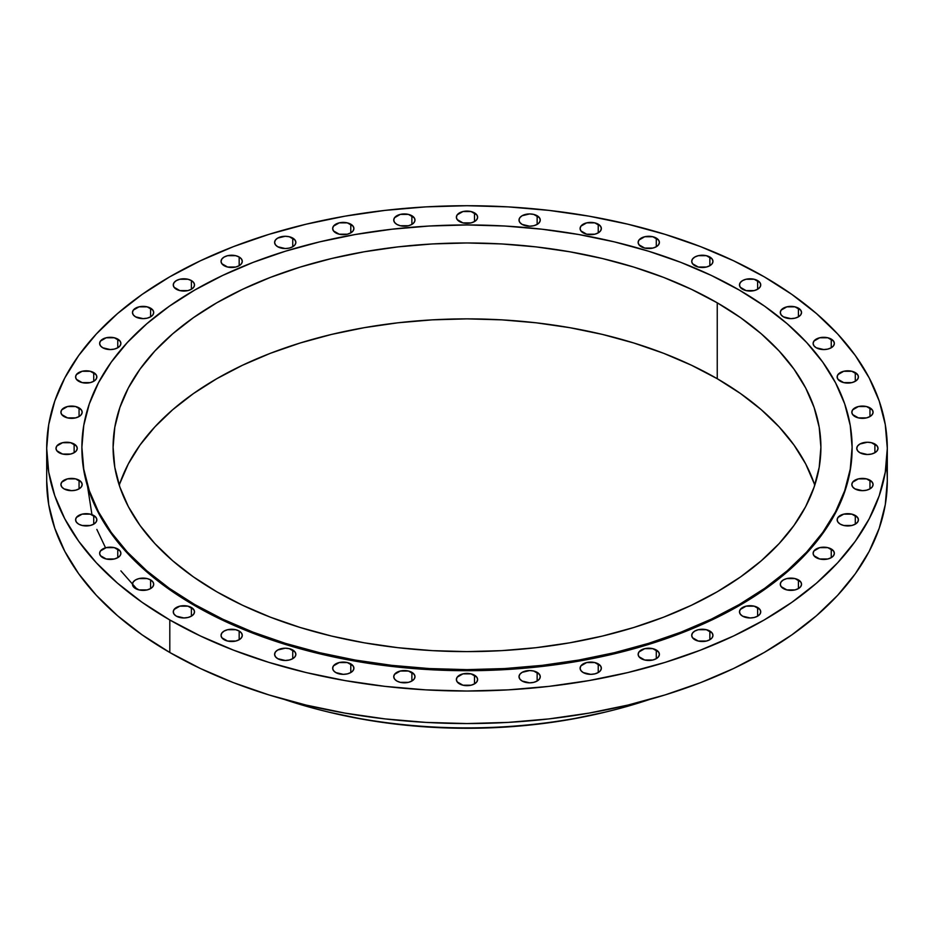 <?xml version="1.0" encoding="UTF-8"?>
<svg xmlns="http://www.w3.org/2000/svg" width="934" height="934" viewBox="0 0 934 934"><rect width="100%" height="100%" fill="white"/><g stroke="black" fill="none" stroke-linecap="round" stroke-linejoin="round"><path stroke-width="1.4" d="M855.299 372.608L855.299 381.282L857.599 379.297L858.404 376.939L857.599 374.592L851.855 371.277L843.717 371.277L837.973 374.592L837.156 376.939A10.624 6.129 180 0 1 843.717 371.277A10.624 6.129 180 0 1 855.299 372.608A10.624 6.129 180 0 1 858.404 376.939A10.624 6.129 180 0 1 851.855 382.613A10.624 6.129 180 0 1 840.273 381.282A10.624 6.129 180 0 1 837.156 376.939L837.973 379.297L843.717 382.613L851.855 382.613L855.299 381.282L855.299 372.608M831.248 339.1L831.248 347.775L833.56 345.778L834.366 343.432L833.56 341.085L827.804 337.769L819.678 337.769L813.923 341.085L813.117 343.432A10.624 6.129 180 0 1 819.678 337.769A10.624 6.129 180 0 1 831.248 339.1A10.624 6.129 180 0 1 834.366 343.432A10.624 6.129 180 0 1 827.804 349.094A10.624 6.129 180 0 1 816.234 347.775A10.624 6.129 180 0 1 813.117 343.432L813.923 345.778L816.234 347.775L823.741 349.561L827.804 349.094L831.248 347.775L831.248 339.1M798.43 308.173L798.43 316.848L800.73 314.851L801.535 312.505L800.73 310.158L794.986 306.842L786.848 306.842L781.104 310.158L780.287 312.505A10.624 6.129 180 0 1 786.848 306.842A10.624 6.129 180 0 1 798.43 308.173A10.624 6.129 180 0 1 801.535 312.505A10.624 6.129 180 0 1 794.986 318.167A10.624 6.129 180 0 1 783.404 316.848A10.624 6.129 180 0 1 780.287 312.505L781.104 314.851L783.404 316.848L790.911 318.634L794.986 318.167L798.43 316.848L798.43 308.173M757.626 280.585L757.626 289.26L759.926 287.275L760.731 284.928L759.926 282.582L754.182 279.254L746.044 279.254L742.6 280.585L740.3 282.582L739.483 284.928A10.624 6.129 180 0 1 746.044 279.254A10.624 6.129 180 0 1 757.626 280.585A10.624 6.129 180 0 1 760.731 284.928A10.624 6.129 180 0 1 754.182 290.591A10.624 6.129 180 0 1 742.6 289.26A10.624 6.129 180 0 1 739.483 284.928L740.3 287.275L746.044 290.591L754.182 290.591L757.626 289.26L757.626 280.585M709.852 257.025L709.852 265.7L712.152 263.715L712.957 261.368L712.152 259.022L706.408 255.694L698.27 255.694L694.826 257.025L692.526 259.022L691.709 261.368A10.624 6.129 180 0 1 698.27 255.694A10.624 6.129 180 0 1 709.852 257.025A10.624 6.129 180 0 1 712.957 261.368A10.624 6.129 180 0 1 706.408 267.031A10.624 6.129 180 0 1 694.826 265.7A10.624 6.129 180 0 1 691.709 261.368L692.526 263.715L698.27 267.031L706.408 267.031L709.852 265.7L709.852 257.025M656.287 238.077L656.287 246.751L658.587 244.755L659.392 242.408L658.587 240.061L652.831 236.746L644.705 236.746L638.949 240.061L638.144 242.408A10.624 6.129 180 0 1 644.705 236.746A10.624 6.129 180 0 1 656.287 238.077A10.624 6.129 180 0 1 659.392 242.408A10.624 6.129 180 0 1 652.831 248.082A10.624 6.129 180 0 1 641.261 246.751A10.624 6.129 180 0 1 638.144 242.408L638.949 244.755L644.705 248.082L652.831 248.082L656.287 246.751L656.287 238.077M598.239 224.195L598.239 232.87L600.539 230.885L601.344 228.526L600.539 226.18L594.795 222.864L586.657 222.864L580.913 226.18L580.096 228.526A10.624 6.129 180 0 1 586.657 222.864A10.624 6.129 180 0 1 598.239 224.195A10.624 6.129 180 0 1 601.344 228.526A10.624 6.129 180 0 1 594.795 234.2A10.624 6.129 180 0 1 583.213 232.87A10.624 6.129 180 0 1 580.096 228.526L580.913 230.885L586.657 234.2L594.795 234.2L598.239 232.87L598.239 224.195M537.143 215.731L537.143 224.405L539.443 222.409L540.261 220.062L539.443 217.715L533.699 214.4L529.636 213.933L522.118 215.731L519.818 217.715L519.012 220.062A10.624 6.129 180 0 1 525.573 214.4A10.624 6.129 180 0 1 537.143 215.731A10.624 6.129 180 0 1 540.261 220.062A10.624 6.129 180 0 1 533.699 225.736A10.624 6.129 180 0 1 522.118 224.405A10.624 6.129 180 0 1 519.012 220.062L519.818 222.409L522.118 224.405L529.636 226.203L533.699 225.736L537.143 224.405L537.143 215.731M474.507 212.882L474.507 221.556L476.819 219.56L477.624 217.213L476.819 214.867L471.063 211.551L462.937 211.551L457.181 214.867L456.376 217.213A10.624 6.129 180 0 1 462.937 211.551A10.624 6.129 180 0 1 474.507 212.882A10.624 6.129 180 0 1 477.624 217.213A10.624 6.129 180 0 1 471.063 222.887A10.624 6.129 180 0 1 459.493 221.556A10.624 6.129 180 0 1 456.376 217.213L457.181 219.56L462.937 222.887L471.063 222.887L474.507 221.556L474.507 212.882M411.882 215.731L411.882 224.405L414.182 222.409L414.988 220.062L414.182 217.715L408.427 214.4L400.301 214.4L394.557 217.715L393.739 220.062A10.624 6.129 180 0 1 400.301 214.4A10.624 6.129 180 0 1 411.882 215.731A10.624 6.129 180 0 1 414.988 220.062A10.624 6.129 180 0 1 408.427 225.736A10.624 6.129 180 0 1 396.857 224.405A10.624 6.129 180 0 1 393.739 220.062L394.557 222.409L396.857 224.405L400.301 225.736L408.427 225.736L411.882 224.405L411.882 215.731M350.787 224.195L350.787 232.87L353.087 230.885L353.904 228.526L353.087 226.18L347.343 222.864L339.205 222.864L333.461 226.18L332.656 228.526A10.624 6.129 180 0 1 339.205 222.864A10.624 6.129 180 0 1 350.787 224.195A10.624 6.129 180 0 1 353.904 228.526A10.624 6.129 180 0 1 347.343 234.2A10.624 6.129 180 0 1 335.761 232.87A10.624 6.129 180 0 1 332.656 228.526L333.461 230.885L339.205 234.2L347.343 234.2L350.787 232.87L350.787 224.195M292.739 238.077L292.739 246.751L295.051 244.755L295.856 242.408L295.051 240.061L289.295 236.746L285.232 236.279L277.713 238.077L275.413 240.061L274.608 242.408A10.624 6.129 180 0 1 281.169 236.746A10.624 6.129 180 0 1 292.739 238.077A10.624 6.129 180 0 1 295.856 242.408A10.624 6.129 180 0 1 289.295 248.082A10.624 6.129 180 0 1 277.713 246.751A10.624 6.129 180 0 1 274.608 242.408L275.413 244.755L277.713 246.751L285.232 248.549L289.295 248.082L292.739 246.751L292.739 238.077M239.174 257.025L239.174 265.7L241.474 263.715L242.291 261.368L241.474 259.022L239.174 257.025L235.73 255.694L227.592 255.694L224.148 257.025L221.848 259.022L221.043 261.368A10.624 6.129 180 0 1 227.592 255.694A10.624 6.129 180 0 1 239.174 257.025A10.624 6.129 180 0 1 242.291 261.368A10.624 6.129 180 0 1 235.73 267.031A10.624 6.129 180 0 1 224.148 265.7A10.624 6.129 180 0 1 221.043 261.368L221.848 263.715L227.592 267.031L235.73 267.031L239.174 265.7L239.174 257.025M191.4 280.585L191.4 289.26L193.7 287.275L194.517 284.928L193.7 282.582L191.4 280.585L187.956 279.254L179.818 279.254L176.374 280.585L174.074 282.582L173.269 284.928A10.624 6.129 180 0 1 179.818 279.254A10.624 6.129 180 0 1 191.4 280.585A10.624 6.129 180 0 1 194.517 284.928A10.624 6.129 180 0 1 187.956 290.591A10.624 6.129 180 0 1 176.374 289.26A10.624 6.129 180 0 1 173.269 284.928L174.074 287.275L179.818 290.591L187.956 290.591L191.4 289.26L191.4 280.585M150.596 308.173L150.596 316.848L152.896 314.851L153.713 312.505L152.896 310.158L147.152 306.842L139.014 306.842L133.27 310.158L132.465 312.505A10.624 6.129 180 0 1 139.014 306.842A10.624 6.129 180 0 1 150.596 308.173A10.624 6.129 180 0 1 153.713 312.505A10.624 6.129 180 0 1 147.152 318.167A10.624 6.129 180 0 1 135.57 316.848A10.624 6.129 180 0 1 132.465 312.505L133.27 314.851L135.57 316.848L143.089 318.634L147.152 318.167L150.596 316.848L150.596 308.173M117.766 339.1L117.766 347.775L120.077 345.778L120.883 343.432L120.077 341.085L114.322 337.769L106.196 337.769L100.44 341.085L99.634 343.432A10.624 6.129 180 0 1 106.196 337.769A10.624 6.129 180 0 1 117.766 339.1A10.624 6.129 180 0 1 120.883 343.432A10.624 6.129 180 0 1 114.322 349.094A10.624 6.129 180 0 1 102.752 347.775A10.624 6.129 180 0 1 99.634 343.432L100.44 345.778L102.752 347.775L110.259 349.561L114.322 349.094L117.766 347.775L117.766 339.1M93.727 372.608L93.727 381.282L96.027 379.297L96.844 376.939L96.027 374.592L90.283 371.277L82.145 371.277L76.401 374.592L75.596 376.939A10.624 6.129 180 0 1 82.145 371.277A10.624 6.129 180 0 1 93.727 372.608A10.624 6.129 180 0 1 96.844 376.939A10.624 6.129 180 0 1 90.283 382.613A10.624 6.129 180 0 1 78.701 381.282A10.624 6.129 180 0 1 75.596 376.939L76.401 379.297L82.145 382.613L90.283 382.613L93.727 381.282L93.727 372.608M79.063 407.878L79.063 416.552L81.363 414.568L82.169 412.221L81.363 409.863L75.619 406.547L67.481 406.547L61.737 409.863L60.92 412.221A10.624 6.129 180 0 1 67.481 406.547A10.624 6.129 180 0 1 79.063 407.878A10.624 6.129 180 0 1 82.169 412.221A10.624 6.129 180 0 1 75.619 417.883A10.624 6.129 180 0 1 64.037 416.552A10.624 6.129 180 0 1 60.92 412.221L61.737 414.568L67.481 417.883L75.619 417.883L79.063 416.552L79.063 407.878M74.136 444.035L74.136 452.71L76.436 450.725L77.242 448.378L76.436 446.032L70.68 442.704L62.555 442.704L56.799 446.032L55.993 448.378A10.624 6.129 180 0 1 62.555 442.704A10.624 6.129 180 0 1 74.136 444.035A10.624 6.129 180 0 1 77.242 448.378A10.624 6.129 180 0 1 70.68 454.041A10.624 6.129 180 0 1 59.111 452.71A10.624 6.129 180 0 1 55.993 448.378L56.799 450.725L62.555 454.041L70.68 454.041L74.136 452.71L74.136 444.035M79.063 480.204L79.063 488.879L81.363 486.883L82.169 484.536L81.363 482.189L75.619 478.873L67.481 478.873L61.737 482.189L60.92 484.536A10.624 6.129 180 0 1 67.481 478.873A10.624 6.129 180 0 1 79.063 480.204A10.624 6.129 180 0 1 82.169 484.536A10.624 6.129 180 0 1 75.619 490.198A10.624 6.129 180 0 1 64.037 488.879A10.624 6.129 180 0 1 60.92 484.536L61.737 486.883L64.037 488.879L71.544 490.665L75.619 490.198L79.063 488.879L79.063 480.204M93.727 515.475L93.727 524.149L96.027 522.153L96.844 519.806L96.027 517.459L90.283 514.144L82.145 514.144L76.401 517.459L75.596 519.806A10.624 6.129 180 0 1 82.145 514.144A10.624 6.129 180 0 1 93.727 515.475A10.624 6.129 180 0 1 96.844 519.806A10.624 6.129 180 0 1 90.283 525.48A10.624 6.129 180 0 1 78.701 524.149A10.624 6.129 180 0 1 75.596 519.806L76.401 522.153L78.701 524.149L82.145 525.48L90.283 525.48L93.727 524.149L93.727 515.475M117.766 548.982L117.766 557.656L120.077 555.672L120.883 553.325L120.077 550.967L114.322 547.651L106.196 547.651L100.44 550.967L99.634 553.325A10.624 6.129 180 0 1 106.196 547.651A10.624 6.129 180 0 1 117.766 548.982A10.624 6.129 180 0 1 120.883 553.325A10.624 6.129 180 0 1 114.322 558.987A10.624 6.129 180 0 1 102.752 557.656A10.624 6.129 180 0 1 99.634 553.325L100.44 555.672L106.196 558.987L114.322 558.987L117.766 557.656L117.766 548.982M150.596 579.909L150.596 588.583L152.896 586.599L153.713 584.252L152.896 581.905L150.596 579.909L147.152 578.578L139.014 578.578L135.57 579.909L133.27 581.905L132.465 584.252A10.624 6.129 180 0 1 139.014 578.578A10.624 6.129 180 0 1 150.596 579.909A10.624 6.129 180 0 1 153.713 584.252A10.624 6.129 180 0 1 147.152 589.914A10.624 6.129 180 0 1 135.57 588.583A10.624 6.129 180 0 1 132.465 584.252L133.27 586.599L139.014 589.914L147.152 589.914L150.596 588.583L150.596 579.909M191.4 607.497L191.4 616.171L193.7 614.175L194.517 611.828L193.7 609.482L187.956 606.166L179.818 606.166L174.074 609.482L173.269 611.828A10.624 6.129 180 0 1 179.818 606.166A10.624 6.129 180 0 1 191.4 607.497A10.624 6.129 180 0 1 194.517 611.828A10.624 6.129 180 0 1 187.956 617.491A10.624 6.129 180 0 1 176.374 616.171A10.624 6.129 180 0 1 173.269 611.828L174.074 614.175L176.374 616.171L183.893 617.958L187.956 617.491L191.4 616.171L191.4 607.497M239.174 631.045L239.174 639.72L241.474 637.735L242.291 635.389L241.474 633.042L239.174 631.045L235.73 629.714L227.592 629.714L224.148 631.045L221.848 633.042L221.043 635.389A10.624 6.129 180 0 1 227.592 629.714A10.624 6.129 180 0 1 239.174 631.045A10.624 6.129 180 0 1 242.291 635.389A10.624 6.129 180 0 1 235.73 641.051A10.624 6.129 180 0 1 224.148 639.72A10.624 6.129 180 0 1 221.043 635.389L221.848 637.735L227.592 641.051L235.73 641.051L239.174 639.72L239.174 631.045M292.739 650.006L292.739 658.68L295.051 656.684L295.856 654.337L295.051 651.99L289.295 648.675L285.232 648.208L277.713 650.006L275.413 651.99L274.608 654.337A10.624 6.129 180 0 1 281.169 648.675A10.624 6.129 180 0 1 292.739 650.006A10.624 6.129 180 0 1 295.856 654.337A10.624 6.129 180 0 1 289.295 660.011A10.624 6.129 180 0 1 277.713 658.68A10.624 6.129 180 0 1 274.608 654.337L275.413 656.684L277.713 658.68L285.232 660.478L289.295 660.011L292.739 658.68L292.739 650.006M350.787 663.887L350.787 672.562L353.087 670.565L353.904 668.219L353.087 665.872L347.343 662.556L339.205 662.556L333.461 665.872L332.656 668.219A10.624 6.129 180 0 1 339.205 662.556A10.624 6.129 180 0 1 350.787 663.887A10.624 6.129 180 0 1 353.904 668.219A10.624 6.129 180 0 1 347.343 673.881A10.624 6.129 180 0 1 335.761 672.562A10.624 6.129 180 0 1 332.656 668.219L333.461 670.565L335.761 672.562L343.28 674.348L347.343 673.881L350.787 672.562L350.787 663.887M411.882 672.352L411.882 681.026L414.182 679.03L414.988 676.683L414.182 674.336L408.427 671.021L400.301 671.021L394.557 674.336L393.739 676.683A10.624 6.129 180 0 1 400.301 671.021A10.624 6.129 180 0 1 411.882 672.352A10.624 6.129 180 0 1 414.988 676.683A10.624 6.129 180 0 1 408.427 682.357A10.624 6.129 180 0 1 396.857 681.026A10.624 6.129 180 0 1 393.739 676.683L394.557 679.03L396.857 681.026L400.301 682.357L408.427 682.357L411.882 681.026L411.882 672.352M474.507 675.2L474.507 683.875L476.819 681.878L477.624 679.532L476.819 677.185L471.063 673.869L462.937 673.869L457.181 677.185L456.376 679.532A10.624 6.129 180 0 1 462.937 673.869A10.624 6.129 180 0 1 474.507 675.2A10.624 6.129 180 0 1 477.624 679.532A10.624 6.129 180 0 1 471.063 685.206A10.624 6.129 180 0 1 459.493 683.875A10.624 6.129 180 0 1 456.376 679.532L457.181 681.878L462.937 685.206L471.063 685.206L474.507 683.875L474.507 675.2M537.143 672.352L537.143 681.026L539.443 679.03L540.261 676.683L539.443 674.336L533.699 671.021L529.636 670.554L522.118 672.352L519.818 674.336L519.012 676.683A10.624 6.129 180 0 1 525.573 671.021A10.624 6.129 180 0 1 537.143 672.352A10.624 6.129 180 0 1 540.261 676.683A10.624 6.129 180 0 1 533.699 682.357A10.624 6.129 180 0 1 522.118 681.026A10.624 6.129 180 0 1 519.012 676.683L519.818 679.03L522.118 681.026L529.636 682.824L533.699 682.357L537.143 681.026L537.143 672.352M598.239 663.887L598.239 672.562L600.539 670.565L601.344 668.219L600.539 665.872L594.795 662.556L586.657 662.556L580.913 665.872L580.096 668.219A10.624 6.129 180 0 1 586.657 662.556A10.624 6.129 180 0 1 598.239 663.887A10.624 6.129 180 0 1 601.344 668.219A10.624 6.129 180 0 1 594.795 673.881A10.624 6.129 180 0 1 583.213 672.562A10.624 6.129 180 0 1 580.096 668.219L580.913 670.565L583.213 672.562L590.72 674.348L594.795 673.881L598.239 672.562L598.239 663.887M656.287 650.006L656.287 658.68L658.587 656.684L659.392 654.337L658.587 651.99L652.831 648.675L644.705 648.675L638.949 651.99L638.144 654.337A10.624 6.129 180 0 1 644.705 648.675A10.624 6.129 180 0 1 656.287 650.006A10.624 6.129 180 0 1 659.392 654.337A10.624 6.129 180 0 1 652.831 660.011A10.624 6.129 180 0 1 641.261 658.68A10.624 6.129 180 0 1 638.144 654.337L638.949 656.684L644.705 660.011L652.831 660.011L656.287 658.68L656.287 650.006M869.963 407.878L869.963 416.552L872.263 414.568L873.08 412.221L872.263 409.863L866.519 406.547L858.381 406.547L852.637 409.863L851.831 412.221A10.624 6.129 180 0 1 858.381 406.547A10.624 6.129 180 0 1 869.963 407.878A10.624 6.129 180 0 1 873.08 412.221A10.624 6.129 180 0 1 866.519 417.883A10.624 6.129 180 0 1 854.937 416.552A10.624 6.129 180 0 1 851.831 412.221L852.637 414.568L858.381 417.883L866.519 417.883L869.963 416.552L869.963 407.878M874.889 444.035L874.889 452.71L877.201 450.725L878.007 448.378L877.201 446.032L871.445 442.704L867.382 442.237L859.864 444.035L857.564 446.032L856.758 448.378A10.624 6.129 180 0 1 863.32 442.704A10.624 6.129 180 0 1 874.889 444.035A10.624 6.129 180 0 1 878.007 448.378A10.624 6.129 180 0 1 871.445 454.041A10.624 6.129 180 0 1 859.864 452.71A10.624 6.129 180 0 1 856.758 448.378L857.564 450.725L859.864 452.71L867.382 454.508L871.445 454.041L874.889 452.71L874.889 444.035M869.963 480.204L869.963 488.879L872.263 486.883L873.08 484.536L872.263 482.189L866.519 478.873L858.381 478.873L852.637 482.189L851.831 484.536A10.624 6.129 180 0 1 858.381 478.873A10.624 6.129 180 0 1 869.963 480.204A10.624 6.129 180 0 1 873.08 484.536A10.624 6.129 180 0 1 866.519 490.198A10.624 6.129 180 0 1 854.937 488.879A10.624 6.129 180 0 1 851.831 484.536L852.637 486.883L854.937 488.879L862.456 490.665L866.519 490.198L869.963 488.879L869.963 480.204M855.299 515.475L855.299 524.149L857.599 522.153L858.404 519.806L857.599 517.459L851.855 514.144L843.717 514.144L837.973 517.459L837.156 519.806A10.624 6.129 180 0 1 843.717 514.144A10.624 6.129 180 0 1 855.299 515.475A10.624 6.129 180 0 1 858.404 519.806A10.624 6.129 180 0 1 851.855 525.48A10.624 6.129 180 0 1 840.273 524.149A10.624 6.129 180 0 1 837.156 519.806L837.973 522.153L840.273 524.149L843.717 525.48L851.855 525.48L855.299 524.149L855.299 515.475M831.248 548.982L831.248 557.656L833.56 555.672L834.366 553.325L833.56 550.967L827.804 547.651L819.678 547.651L813.923 550.967L813.117 553.325A10.624 6.129 180 0 1 819.678 547.651A10.624 6.129 180 0 1 831.248 548.982A10.624 6.129 180 0 1 834.366 553.325A10.624 6.129 180 0 1 827.804 558.987A10.624 6.129 180 0 1 816.234 557.656A10.624 6.129 180 0 1 813.117 553.325L813.923 555.672L819.678 558.987L827.804 558.987L831.248 557.656L831.248 548.982M798.43 579.909L798.43 588.583L800.73 586.599L801.535 584.252L800.73 581.905L794.986 578.578L786.848 578.578L783.404 579.909L781.104 581.905L780.287 584.252A10.624 6.129 180 0 1 786.848 578.578A10.624 6.129 180 0 1 798.43 579.909A10.624 6.129 180 0 1 801.535 584.252A10.624 6.129 180 0 1 794.986 589.914A10.624 6.129 180 0 1 783.404 588.583A10.624 6.129 180 0 1 780.287 584.252L781.104 586.599L786.848 589.914L794.986 589.914L798.43 588.583L798.43 579.909M709.852 631.045L709.852 639.72L712.152 637.735L712.957 635.389L712.152 633.042L706.408 629.714L698.27 629.714L694.826 631.045L692.526 633.042L691.709 635.389A10.624 6.129 180 0 1 698.27 629.714A10.624 6.129 180 0 1 709.852 631.045A10.624 6.129 180 0 1 712.957 635.389A10.624 6.129 180 0 1 706.408 641.051A10.624 6.129 180 0 1 694.826 639.72A10.624 6.129 180 0 1 691.709 635.389L692.526 637.735L698.27 641.051L706.408 641.051L709.852 639.72L709.852 631.045M757.626 607.497L757.626 616.171L759.926 614.175L760.731 611.828L759.926 609.482L754.182 606.166L746.044 606.166L740.3 609.482L739.483 611.828A10.624 6.129 180 0 1 746.044 606.166A10.624 6.129 180 0 1 757.626 607.497A10.624 6.129 180 0 1 760.731 611.828A10.624 6.129 180 0 1 754.182 617.491A10.624 6.129 180 0 1 742.6 616.171A10.624 6.129 180 0 1 739.483 611.828L740.3 614.175L742.6 616.171L750.107 617.958L754.182 617.491L757.626 616.171L757.626 607.497M87.539 486.322L91.952 514.646M96.844 529.415L105.554 547.826M120.883 570.872L137.135 589.331M194.692 604.508L194.692 605.594A385.112 222.339 0 0 0 614.374 653.788A385.112 222.339 0 0 0 852.112 448.378L850.255 470.164L844.71 491.751L835.521 512.918L822.796 533.466L806.637 553.185L787.21 571.9L764.689 589.424L739.308 605.594L711.311 620.246L680.956 633.24L648.535 644.46L614.374 653.788L578.788 661.144L542.129 666.444L504.745 669.643L467 670.717L429.255 669.643L391.871 666.444L355.212 661.144L319.626 653.788L285.465 644.46L253.044 633.24L222.689 620.246L194.692 605.594L194.692 604.508L169.311 588.338L146.79 570.814L127.363 552.099L111.204 532.38L98.479 511.832L89.29 490.665L83.745 469.09L81.888 447.293L83.745 425.495L89.29 403.92L98.479 382.753L111.204 362.205L127.363 342.486L146.79 323.771L169.311 306.235L194.692 290.077L222.689 275.425L253.044 262.419L285.465 251.199L319.626 241.871L355.212 234.527L391.871 229.227L429.255 226.016L467 224.954L504.745 226.016L542.129 229.227L578.788 234.527L614.374 241.871L648.535 251.199L680.956 262.419L711.311 275.425L739.308 290.077A385.112 222.339 180 0 1 852.112 447.293A385.112 222.339 180 0 1 614.374 652.703A385.112 222.339 180 0 1 194.692 604.508A385.112 222.339 180 0 1 81.888 447.293A385.112 222.339 180 0 1 319.626 241.871A385.112 222.339 180 0 1 739.308 290.077L764.689 306.235L787.21 323.771L806.637 342.486L822.796 362.205L835.521 382.753L844.71 403.92L850.255 425.495L852.112 447.293L850.255 469.09L844.71 490.665L835.521 511.832L822.796 532.38L806.637 552.099L787.21 570.814L764.689 588.338L739.308 604.508L711.311 619.16L680.956 632.166L648.535 643.374L614.374 652.703L578.788 660.058L542.129 665.358L504.745 668.557L467 669.631L429.255 668.557L391.871 665.358L355.212 660.058L319.626 652.703L285.465 643.374L253.044 632.166L222.689 619.16L194.692 604.508M119.902 483.333L128.332 463.883L140.042 445.004L154.892 426.873L172.743 409.676L193.431 393.576L216.758 378.714L242.49 365.252L270.381 353.297L300.176 343L331.57 334.419L364.272 327.671L397.954 322.79L432.314 319.848L467 318.868L501.686 319.848L536.046 322.79L569.728 327.671L602.43 334.419L633.824 343L663.619 353.297L691.51 365.252L717.242 378.714L717.242 302.814A353.904 204.324 180 0 1 820.904 447.293A353.904 204.324 180 0 1 602.43 636.066A353.904 204.324 180 0 1 216.758 591.771A353.904 204.324 180 0 1 113.096 447.293A353.904 204.324 180 0 1 331.57 258.52A353.904 204.324 180 0 1 717.242 302.814L717.242 378.714A353.904 204.324 0 0 0 362.661 327.951A353.904 204.324 0 0 0 119.26 485.236M649.539 699.484A363.198 209.695 180 0 1 608.057 711.428A363.198 209.695 180 0 1 325.943 711.428A363.198 209.695 180 0 1 284.461 699.484A363.198 209.695 0 0 0 649.539 699.484M325.943 711.428L329.037 712.187A355.235 205.095 0 0 0 604.963 712.187L608.057 711.428M46.7 448.378L48.72 424.596L54.779 401.036L64.796 377.931L78.69 355.515L96.33 333.987L117.532 313.567L142.108 294.432L169.801 276.791L200.366 260.796L233.488 246.611L268.875 234.376L306.154 224.195L344.996 216.163L385.006 210.383L425.799 206.881L467 205.713L508.201 206.881L548.994 210.383L589.004 216.163L627.846 224.195L665.125 234.376L700.512 246.611L733.634 260.796L764.199 276.791L791.892 294.432L816.468 313.567L837.67 333.987L855.311 355.515L869.204 377.931L879.221 401.036L885.28 424.596L887.3 448.378L885.28 472.16L879.221 495.721L869.204 518.814L855.311 541.241L837.67 562.77L816.468 583.19L791.892 602.313L764.199 619.966L733.634 635.949L700.512 650.134L665.125 662.381L627.846 672.562L589.004 680.582L548.994 686.373L508.201 689.864L467 691.032L425.799 689.864L385.006 686.373L344.996 680.582L306.154 672.562L268.875 662.381L233.488 650.134L200.366 635.949L169.801 619.966L142.108 602.313L117.532 583.19L96.33 562.77L78.69 541.241L64.796 518.814L54.779 495.721L48.72 472.16L46.7 448.378L46.7 480.905A420.3 242.653 0 0 0 169.801 652.492L169.801 619.966A420.3 242.653 180 0 1 46.7 448.378A420.3 242.653 180 0 1 306.154 224.195A420.3 242.653 180 0 1 764.199 276.791A420.3 242.653 180 0 1 887.3 448.378A420.3 242.653 180 0 1 627.846 672.562A420.3 242.653 180 0 1 169.801 619.966L169.801 652.492A420.3 242.653 0 0 0 627.846 705.088A420.3 242.653 0 0 0 887.3 480.905A420.3 242.653 0 0 0 886.354 464.642M46.7 480.905L48.72 504.687L54.779 528.247L64.796 551.34L78.69 573.768L96.33 595.297L117.532 615.716L142.108 634.84L169.801 652.492L200.366 668.487L233.488 682.672L268.875 694.908L306.154 705.088L344.996 713.109L385.006 718.9L425.799 722.391L467 723.558L508.201 722.391L548.994 718.9L589.004 713.109L627.846 705.088L665.125 694.908L700.512 682.672L733.634 668.487L764.199 652.492L791.892 634.84L816.468 615.716L837.67 595.297L855.311 573.768L869.204 551.34L879.221 528.247L885.28 504.687L887.3 480.905L887.3 448.378M328.943 712.163L363.886 719.449L397.697 724.34L432.185 727.294L467 728.286L501.815 727.294L536.303 724.34L570.114 719.449L605.057 712.163M814.74 485.236A353.904 204.324 0 0 0 717.242 378.714L740.569 393.576L761.257 409.676L779.108 426.873L793.958 445.004L805.668 463.883L814.098 483.333M717.242 302.814L691.51 289.353L663.619 277.398L633.824 267.089L602.43 258.52L569.728 251.771L536.046 246.891L501.686 243.949L467 242.968L432.314 243.949L397.954 246.891L364.272 251.771L331.57 258.52L300.176 267.089L270.381 277.398L242.49 289.353L216.758 302.814L193.431 317.665L172.743 333.777L154.892 350.974L140.042 369.105L128.332 387.984L119.902 407.434L114.8 427.27L113.096 447.293L114.8 467.315L119.902 487.151L128.332 506.602L140.042 525.48L154.892 543.611L172.743 560.809L193.431 576.908L216.758 591.771L242.49 605.232L270.381 617.176L300.176 627.485L331.57 636.066L364.272 642.814L397.954 647.694L432.314 650.636L467 651.617L501.686 650.636L536.046 647.694L569.728 642.814L602.43 636.066L633.824 627.485L663.619 617.176L691.51 605.232L717.242 591.771L740.569 576.908L761.257 560.809L779.108 543.611L793.958 525.48L805.668 506.602L814.098 487.151L819.2 467.315L820.904 447.293L819.2 427.27L814.098 407.434L805.668 387.984L793.958 369.105L779.108 350.974L761.257 333.777L740.569 317.665L717.242 302.814M81.888 448.378A385.112 222.339 0 0 0 194.692 605.594L169.311 589.424L146.79 571.9L127.363 553.185L111.204 533.466L98.479 512.918L89.29 491.751L83.745 470.164L81.888 447.293M852.112 447.293L852.112 448.378"/></g></svg>
